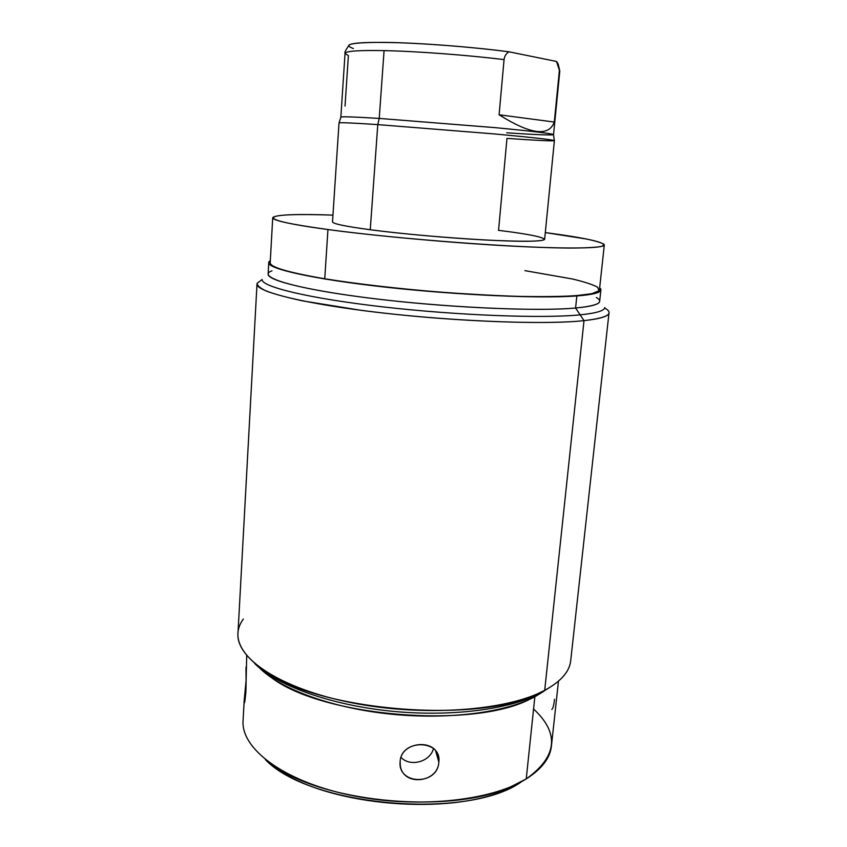 <?xml version="1.0" encoding="UTF-8"?>
<svg xmlns="http://www.w3.org/2000/svg" width="847" height="847" viewBox="0 0 847 847"><rect width="100%" height="100%" fill="white"/><g stroke="black" fill="none" stroke-linecap="round" stroke-linejoin="round"><path stroke-width="1.27" d="M600.883 289.97L599.655 301.331C599.401 304.317 591.375 306.55 575.579 308.022L576.849 295.931C592.646 294.703 600.65 292.713 600.883 289.97L599.676 287.821C604.207 291.622 596.595 294.322 576.849 295.931C538.766 298.949 448.391 294.692 374.236 285.863C299.891 277.043 259.944 266.297 270.299 260.749L268.753 262.665C267.61 268.806 313.602 279.192 385.893 287.186C458.047 295.201 540.714 298.758 576.849 295.931L575.579 308.022C539.454 311.368 456.935 308.128 384.94 299.944C312.808 291.77 266.943 280.781 268.118 274.068L268.753 262.665M604.313 244.963C602.471 241.649 582.8 237.52 545.309 232.586L586.135 238.96C595.61 240.95 601.592 242.75 604.07 244.338L602.111 246.308C596.944 247.303 587.511 247.885 573.811 248.044C522.08 248.372 397.635 239.087 327.948 229.537C245.789 218.484 263.957 212.523 332.956 215.127C295.158 213.868 275.084 214.725 272.723 217.7C272.681 220.485 291.093 224.423 327.948 229.537L324.75 278.769L327.948 229.537C375.592 235.985 451.133 242.856 510.138 246.001C569.269 249.156 604.282 248.393 604.313 244.963L599.454 289.822C599.21 295.222 564.229 298.112 505.458 295.963C446.824 293.824 371.928 286.646 324.75 278.769C356.333 283.83 396.692 288.541 439.021 292.035C467.152 294.11 493.621 295.55 518.406 296.376C541.381 296.799 560.428 296.588 575.547 295.741L591.725 293.718L598.988 290.807L597.654 287.228C592.815 284.603 584.441 281.85 572.53 279.002L524.896 270.648M605.298 308.35C614.34 313.824 607.246 317.921 584.007 320.642L575.579 308.022C597.664 305.831 604.599 302.326 596.394 297.509M271.951 270.839C255.858 276.546 291.4 288.16 366.465 297.721C441.329 307.334 536.342 311.738 575.579 308.022L584.007 320.642C600.385 318.843 608.718 316.249 609.004 312.882L570.709 660.692C569.565 671.639 560.894 681.517 544.706 690.326L584.007 320.642L544.706 690.326C507.184 710.697 424.008 717.091 352.363 702.894C280.579 688.802 235.826 658.437 237.975 633.334L257.001 283.936C255.699 291.612 304.338 303.925 381.33 312.808C458.185 321.722 546.082 324.803 584.007 320.642C542.683 325.269 440.8 320.886 360.811 310.288L302.527 300.854C287.377 297.583 275.519 294.407 266.964 291.336C260.378 288.382 257.107 285.693 257.149 283.258L261.395 280.071M243.354 618.998C231.718 635.123 238.621 652.317 264.063 670.559C318.387 711.131 478.682 724.312 538.893 693.153L544.706 690.326L529.354 699.474C472.414 728.896 323.808 716.678 272.438 678.352L259.235 667.658C279.764 688.632 330.584 707.668 388.784 713.915C446.983 720.162 505.066 712.687 534.849 696.785L544.706 690.326M544.123 691.088L534.849 696.785L544.123 691.088M558.459 681.189L551.439 745.932C550.169 758.065 541.773 769.055 526.241 778.922L534.849 696.785L526.241 778.922C557.315 756.604 559.761 733.301 533.578 709.003M525.076 779.632L526.241 778.922L525.076 779.632M280.791 771.215C332.013 805.952 449.736 815.629 505.955 789.722L521.021 782.077C467.375 820.288 309.568 806.344 265.439 759.664L280.791 771.215L276.62 767.573C329.642 803.549 452.478 813.639 510.656 786.821L526.241 778.922C490.709 801.41 413.812 809.16 347.99 794.698C282.03 780.352 240.844 748.049 243.068 720.585L244.19 700.501C244.307 705.265 244.868 702.565 245.852 692.391L246.71 655.557M400.133 761.464C397.476 785.19 437.867 785.667 438.831 762.046C442.06 739.463 401.287 738.722 400.133 761.464L400.292 765.508C402.791 786.683 438.111 783.052 438.831 762.046L435.654 750.908L438.831 762.046L438.555 757.186C435.654 738.118 400.896 741.559 400.133 761.464M246.202 667.108C245.619 665.424 246.456 680.501 245.852 692.391L244.412 702.883L246.085 680.533L244.19 700.501M433.463 748.6C430.191 761.887 410.096 767.329 401.002 757.345C410.096 767.329 430.191 761.887 433.463 748.6M554.499 699.283C553.874 705.233 552.964 708.611 551.789 709.394M324.75 278.769C288.245 272.48 270.066 267.144 270.193 262.75L272.723 217.7M339.065 122.879L340.865 117.204C340.547 116.42 353.337 116.822 379.223 118.421L377.783 124.604L495.59 134.038C534.51 137.669 554.107 139.882 554.362 140.687C551.905 141.174 536.109 140.401 506.972 138.379L498.555 230.363C542.186 235.635 559.867 240.982 527.226 241.257C495.283 241.639 416.533 235.9 370.255 229.738C345.29 226.382 332.712 223.756 332.511 221.861L339.012 122.931C339.361 122.37 352.288 122.921 377.783 124.604L370.255 229.738L377.783 124.604C351.579 122.879 338.662 122.339 339.033 122.984M370.255 229.738C401.182 233.814 448.063 238.018 484.908 239.976C523.224 241.85 543.139 241.617 544.642 239.309L554.393 140.644C553.197 139.766 533.197 137.532 494.404 133.932L377.783 124.604L379.223 118.421L495.453 127.675C533.864 131.349 553.207 133.688 553.504 134.684L554.362 140.687M499.095 114.779C530.455 134.493 548.867 136.918 554.309 122.053L559.401 70.301L554.309 122.053C548.867 136.918 530.455 134.493 499.095 114.779L554.309 122.053L499.095 114.779L504.06 59.608L499.095 114.779M506.728 132.799C536.215 134.758 551.821 135.361 553.536 134.631C552.36 133.572 532.625 131.221 494.341 127.569L379.223 118.421L384.083 50.619C416.449 51.265 466.739 55.023 504.06 59.608C504.547 56.008 506.21 53.414 509.036 51.815L556.468 61.439L559.401 70.301L556.468 61.439L557.58 62.943M353.4 48.544C341.585 44.235 352.691 42.191 386.708 42.414C420.26 42.953 472.044 46.924 509.036 51.815L556.468 61.439M345.047 53.403L340.843 117.14C341.203 116.441 354.004 116.865 379.223 118.421L384.083 50.619C358.525 50.164 345.512 51.095 345.047 53.403C344.422 52.652 345.608 50.153 348.583 45.876C348.615 42.826 365.639 41.789 399.668 42.763C432.648 43.896 476.649 47.548 509.036 51.815C506.21 53.414 504.547 56.008 504.06 59.608C466.739 55.023 416.449 51.265 384.083 50.619C358.525 50.164 345.512 51.095 345.047 53.403L348.382 55.637L345.036 106.044M549.269 687.753L540.174 693.301C509.566 709.617 449.524 717.345 389.186 710.961C328.837 704.566 276.069 685.022 254.703 663.529M262.094 279.415C260.855 286.635 308.223 298.324 382.982 306.889C457.602 315.465 543.022 318.62 580.142 314.84C596.246 313.199 604.44 310.775 604.716 307.577M264.063 670.559L272.438 678.352M538.893 693.153L529.354 699.474M505.955 789.722L510.656 786.821M438.545 757.176L437.941 755.058M558.131 63.896L559.803 71.053L553.536 134.631"/></g></svg>

